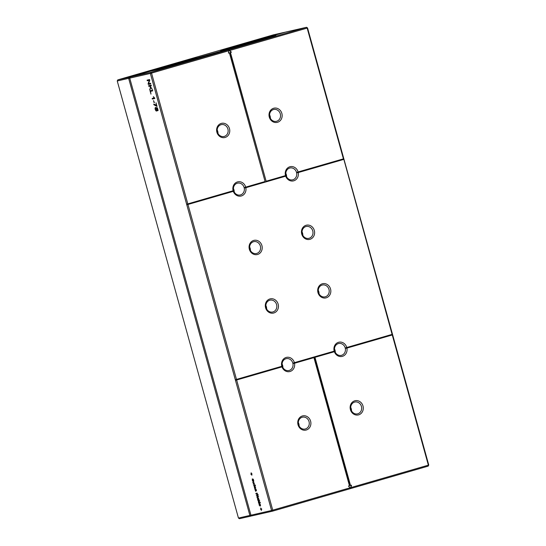 <?xml version="1.0" encoding="UTF-8"?>
<svg xmlns="http://www.w3.org/2000/svg" width="546" height="546" viewBox="0 0 546 546"><rect width="100%" height="100%" fill="white"/><g stroke="black" fill="none" stroke-linecap="round" stroke-linejoin="round"><path stroke-width="0.82" d="M228.89 50.73L228.774 50.116L229.798 50.471L307.152 28.092L306.518 27.3L150.908 72.325L151.542 73.109L228.89 50.73L228.399 53.085L229.388 52.798L228.405 53.071M343.42 158.859L343.844 159.35L297.447 172.775A6.682 5.999 -102.8 0 0 297.311 172.181L343.42 158.859L307.152 28.092L307.548 27.948L306.518 27.3L285.892 32.002L265.772 37.824L275.839 35.531L255.084 41.551L160.463 68.912L150.396 71.205L130.276 77.027L150.908 72.325L150.362 73.43L151.542 73.109L187.804 203.883L233.388 190.677A6.682 5.999 -102.8 0 0 233.579 191.257L187.182 204.675L187.967 204.463L236.486 379.409L235.701 379.62L235.858 380.207L281.989 366.878A7.289 6.545 77.2 0 0 290.042 371.498A7.289 6.545 77.2 0 0 294.519 363.247L313.93 357.637L294.519 363.247M233.579 191.257L233.313 191.346A7.289 6.545 77.2 0 0 241.359 195.973A7.289 6.545 77.2 0 0 245.843 187.722L285.967 176.092L245.058 187.933A6.682 5.999 -102.8 0 0 244.915 187.339L245.7 187.128A7.289 6.545 77.2 0 0 237.469 181.927A7.289 6.545 77.2 0 0 233.128 190.766M245.7 187.128L265.09 181.518L229.388 52.798M216.899 132.262A7.289 6.545 77.2 0 0 228.016 135.613A7.289 6.545 77.2 0 0 224.645 123.451A7.289 6.545 77.2 0 0 216.899 132.262M233.654 190.581A6.074 5.453 77.2 0 0 240.24 194.99A6.074 5.453 77.2 0 0 244.205 187.858A6.074 5.453 77.2 0 0 237.544 183.149A6.074 5.453 77.2 0 0 233.654 190.581M245.058 187.933L245.843 187.722M187.804 203.883L187.019 204.095L187.182 204.675M313.93 357.637L349.46 485.769L348.478 486.056L350.102 487.796L271.574 510.496L272.604 511.145L272.747 510.182L236.643 379.996L235.858 380.207M150.362 73.43L271.574 510.496L250.942 515.199L129.736 78.133L150.362 73.43M217.424 132.077A6.074 5.453 77.2 0 0 224.017 136.48A6.074 5.453 77.2 0 0 227.982 129.347A6.074 5.453 77.2 0 0 221.314 124.638A6.074 5.453 77.2 0 0 217.424 132.077M229.798 50.471L231.429 52.211L230.439 52.498L266.134 181.217L285.783 175.519A6.682 5.999 -102.8 0 0 285.967 176.092M298.096 171.97A7.289 6.545 77.2 0 0 289.865 166.769A7.289 6.545 77.2 0 0 285.524 175.607M269.294 117.097A7.289 6.545 77.2 0 0 280.412 120.448A7.289 6.545 77.2 0 0 277.04 108.292A7.289 6.545 77.2 0 0 269.294 117.097M229.074 50.034L231.163 52.273L230.18 52.553L266.134 181.217M233.313 191.346L187.967 204.463M343.844 159.35L392.096 334.384L346.771 347.502A7.289 6.545 77.2 0 0 338.54 342.294A7.289 6.545 77.2 0 0 334.2 351.139L294.383 362.66A7.289 6.545 77.2 0 0 286.145 357.459A7.289 6.545 77.2 0 0 281.804 366.298L236.486 379.409M343.577 159.446L298.239 172.563A7.289 6.545 77.2 0 1 293.755 180.808A7.289 6.545 77.2 0 1 285.708 176.187M301.747 234.118A7.289 6.545 77.2 0 0 312.865 237.469A7.289 6.545 77.2 0 0 309.493 225.307A7.289 6.545 77.2 0 0 301.747 234.118M317.977 292.629A7.289 6.545 77.2 0 0 329.088 295.98A7.289 6.545 77.2 0 0 325.716 283.818A7.289 6.545 77.2 0 0 317.977 292.629M265.581 307.787A7.289 6.545 77.2 0 0 276.699 311.138A7.289 6.545 77.2 0 0 273.321 298.976A7.289 6.545 77.2 0 0 265.581 307.787M249.351 249.276A7.289 6.545 77.2 0 0 260.469 252.627A7.289 6.545 77.2 0 0 257.098 240.465A7.289 6.545 77.2 0 0 249.351 249.276M234.2 191.953A6.074 5.453 77.2 0 0 233.415 188.5M255.214 485.107L255.535 485.503L255.214 485.107M253.678 485.455L254.968 485.162L255.091 485.606L253.801 485.899L253.678 485.455M255.678 488.151L255.098 486.786L255.139 488.438L254.477 488.158L254.347 486.363L254.661 488.022L254.948 486.35L255.678 488.151M256.197 489.523L256.422 490.82L255.835 489.462L255.719 491.263L254.893 489.455L255.091 489.039L255.576 490.82L255.542 489.161L256.197 489.523M253.098 480.651L252.914 481.128L252.409 480.698L252.279 478.91L252.764 480.692L252.737 479.026L253.392 479.395L253.61 480.692L253.03 479.333L253.098 480.651M254.429 483.23L253.583 483.995L254.886 484.882L253.221 483.824L254.067 483.06L252.798 482.295L253.835 481.101L253.126 482.439L254.429 483.23M250.914 474.365L251.16 472.775L251.44 473.778L251.883 473.675L251.843 475.225L251.365 474.269L250.914 474.365L251.965 474.065L251.856 473.682M149.304 80.31L147.27 80.774L147.092 80.139L149.577 79.573L149.761 80.255L148.553 83.695L150.587 83.231L150.764 83.866L148.287 84.432L148.096 83.743L149.304 80.31L149.74 80.18M148.635 85.702L151.119 85.135L151.297 85.777L150.027 86.063L152.307 89.428L150.662 87.387L149.87 90.158L150.348 86.998L149.665 86.145L148.812 86.336L148.635 85.702M154.204 97.536L154.818 98.492L152.341 99.058L152.163 98.423L154.095 97.987L153.337 96.635L154.204 97.536M152.532 90.226L152.703 90.861L150.505 91.366L150.976 94.13L150.048 90.793L152.532 90.226M154.109 102.716L153.535 100.648L154.388 102.634M155.385 108.545L155.917 110.265L156.429 110.469L156.647 109.139L155.972 107.528L157.425 107.876L158.128 110.422L157.282 108.449L156.518 108.238L157.077 110.476L156.627 111.097L155.917 110.797L155.214 109.418L155.064 108.142L155.433 107.487L155.385 108.545M156.429 110.469L157.098 110.005M155.596 104.9L156.566 105.876L156.013 102.784L157.03 106.443L153.931 104.784L153.754 104.149L155.596 104.9M258.586 503.153L258.265 500.784L258.961 500.614L259.603 502.443L260.196 502.313L260.319 502.757L258.586 503.153L259.63 502.852L259.521 502.443M258.92 500.593L258.572 500.552M258.79 499.883L257.78 500.259L257.439 497.618L258.47 499.508L258.046 497.597L258.565 498.136L258.729 499.918M258.545 499.488L258.9 499.249M257.753 497.781L257.241 497.925L257.439 497.618M257.657 499.815L258.702 499.508L258.804 499.87L257.944 500.129M257.173 493.884L255.992 493.802L255.869 493.359L257.159 493.065L258.012 495.966L257.814 496.935L256.913 497.14L256.791 496.696L257.794 496.416L257.794 495.925L256.327 495.024L257.364 494.662L257.35 493.837M257.18 494.833L257.616 494.587M257.616 496.512L258.087 496.328M261.316 509.391L261.397 510.442L261.118 509.438L260.674 509.541L260.715 507.992L261.193 508.947L261.636 508.845L261.316 509.391L261.752 509.268M259.766 505.719L259.104 505.03L259.398 503.555L260.435 504.702L260.039 506.128L259.459 504.019L259.766 505.719M260.51 505.651L260.169 506.101M259.951 503.753L259.009 504.026L259.398 503.555M236.643 379.996L281.989 366.878M298.034 424.808A7.289 6.545 77.2 0 0 309.152 428.16A7.289 6.545 77.2 0 0 305.774 415.997A7.289 6.545 77.2 0 0 298.034 424.808M282.255 366.782A6.682 5.999 -102.8 0 1 282.07 366.202L281.804 366.298M217.977 133.442A6.074 5.453 77.2 0 0 217.185 129.989M335.271 352.327A6.074 5.453 77.2 0 0 334.486 348.874M351.501 410.831A6.074 5.453 77.2 0 0 350.716 407.384M299.106 425.996A6.074 5.453 77.2 0 0 298.321 422.543M282.883 367.485A6.074 5.453 77.2 0 0 282.091 364.032M266.653 308.975A6.074 5.453 77.2 0 0 265.868 305.521M319.048 293.816A6.074 5.453 77.2 0 0 318.263 290.363M286.595 176.795A6.074 5.453 77.2 0 0 285.811 173.341M250.43 250.464A6.074 5.453 77.2 0 0 249.638 247.01M302.825 235.306A6.074 5.453 77.2 0 0 302.034 231.852M270.372 118.284A6.074 5.453 77.2 0 0 269.581 114.831M130.276 77.027L129.736 78.133M334.384 351.72L314.714 357.391L334.384 351.72A7.289 6.545 77.2 0 0 342.438 356.34A7.289 6.545 77.2 0 0 346.915 348.089L392.26 334.971L392.096 334.384M392.26 334.971L428.364 465.158L428.753 465.015L307.548 27.948M286.049 175.423A6.074 5.453 77.2 0 0 292.636 179.832A6.074 5.453 77.2 0 0 296.601 172.693A6.074 5.453 77.2 0 0 289.94 167.991A6.074 5.453 77.2 0 0 286.049 175.423M297.447 172.775L298.239 172.563M269.82 116.912A6.074 5.453 77.2 0 0 276.413 121.321A6.074 5.453 77.2 0 0 280.378 114.189A6.074 5.453 77.2 0 0 273.71 109.48A6.074 5.453 77.2 0 0 269.82 116.912M346.915 348.089L346.13 348.3A6.682 5.999 -102.8 0 0 345.993 347.713L346.771 347.502M334.2 351.139L334.466 351.044A6.682 5.999 -102.8 0 0 334.65 351.624M334.725 350.955A6.074 5.453 77.2 0 0 341.318 355.357A6.074 5.453 77.2 0 0 345.284 348.225A6.074 5.453 77.2 0 0 338.616 343.516A6.074 5.453 77.2 0 0 334.725 350.955M293.734 363.465A6.682 5.999 -102.8 0 0 293.598 362.872L294.383 362.66M282.33 366.113A6.074 5.453 77.2 0 0 288.923 370.516A6.074 5.453 77.2 0 0 292.888 363.383A6.074 5.453 77.2 0 0 286.22 358.674A6.074 5.453 77.2 0 0 282.33 366.113M302.272 233.934A6.074 5.453 77.2 0 0 308.865 238.343A6.074 5.453 77.2 0 0 312.831 231.204A6.074 5.453 77.2 0 0 306.163 226.494A6.074 5.453 77.2 0 0 302.272 233.934M318.502 292.444A6.074 5.453 77.2 0 0 325.088 296.847A6.074 5.453 77.2 0 0 329.054 289.714A6.074 5.453 77.2 0 0 322.386 285.005A6.074 5.453 77.2 0 0 318.502 292.444M266.107 307.603A6.074 5.453 77.2 0 0 272.693 312.012A6.074 5.453 77.2 0 0 276.658 304.873A6.074 5.453 77.2 0 0 269.997 300.163A6.074 5.453 77.2 0 0 266.107 307.603M249.877 249.092A6.074 5.453 77.2 0 0 256.47 253.501A6.074 5.453 77.2 0 0 260.435 246.362A6.074 5.453 77.2 0 0 253.767 241.66A6.074 5.453 77.2 0 0 249.877 249.092M350.102 487.796L350.307 488.356L351.01 487.537L428.364 465.158L428.214 466.12L272.604 511.145L251.972 515.854L250.942 515.199M253.801 485.899L254.845 485.599M255.357 487.912L255.705 487.81M256.101 490.581L256.443 490.485M253.289 480.453L253.631 480.357M253.344 484.261L253.897 484.097M253.221 483.824L254.054 483.579M253.842 483.244L254.388 483.087M252.921 482.746L253.583 482.555M252.798 482.295L253.467 482.098M149.734 80.146L148.321 80.474L148.157 79.893M147.27 80.774L148.321 80.474M150.751 83.804L149.331 84.125L149.174 83.552M148.287 84.432L149.331 84.125M148.096 83.743L148.587 83.606M151.276 85.715L150.027 86.063M150.662 87.387L151.017 87.285M149.665 89.407L150.123 89.271M150.348 86.998L150.703 86.896M150.723 85.858L149.863 86.036L149.7 85.463M149.665 86.145L150.71 85.845M148.812 86.336L149.863 86.036M154.805 98.437L153.392 98.758L153.228 98.184M152.341 99.058L153.392 98.758M154.095 97.987L154.477 97.871M152.689 90.8L150.505 91.366M151.276 91.141L151.112 90.547M157.439 108.217L157.111 107.801M156.074 108.183L157.125 107.883M156.518 108.238L157.446 107.971M157.678 110.797L156.839 110.353M154.982 104.484L153.931 104.784M259.2 500.975L259.316 500.484M260.305 502.695L259.63 502.852M258.115 498.054L258.47 497.952M255.992 493.802L257.036 493.502M257.999 496.833L257.855 496.444M256.913 497.14L257.965 496.84M257.548 495.161L257.391 494.772M256.456 495.475L257.5 495.167M261.118 509.438L261.752 509.254L261.609 508.852M260.674 509.541L261.718 509.234M259.459 504.019L260.039 503.849L259.657 503.972L260.114 505.644L260.531 505.521M298.56 424.624A6.074 5.453 77.2 0 0 305.146 429.026A6.074 5.453 77.2 0 0 309.111 421.894A6.074 5.453 77.2 0 0 302.45 417.185A6.074 5.453 77.2 0 0 298.56 424.624M350.955 409.466A6.074 5.453 77.2 0 0 357.541 413.868A6.074 5.453 77.2 0 0 361.507 406.736A6.074 5.453 77.2 0 0 354.839 402.027A6.074 5.453 77.2 0 0 350.955 409.466M428.214 466.12L428.753 465.015M351.01 487.537L351.501 485.182L350.252 485.53L314.714 357.391M314.974 357.33L350.512 485.469M350.423 409.65A7.289 6.545 77.2 0 0 361.541 413.001A7.289 6.545 77.2 0 0 358.169 400.839A7.289 6.545 77.2 0 0 350.423 409.65M346.13 348.3L392.519 334.882M350.607 488.267L351.235 485.257M259.22 500.846L258.408 501.31L259.111 502.559L259.118 501.132L258.408 501.31M259.111 502.559L259.65 502.177M258.272 499.556L257.575 498.054L257.76 499.221L258.463 499.501M260.114 505.644L260.538 505.33M260.292 505.398L259.657 503.972M249.836 42.943L252.464 41.974L251.351 42.629M249.768 42.697L264.544 38.159L275.368 35.64L251.283 42.383M180.535 63.077L169.704 65.595L150.45 71.192L160.49 68.905L180.542 63.104M172.406 64.933L129.211 77.273L129.798 78.003M174.194 64.537L172.174 64.844M251.904 515.806L250.907 516.093L251.03 515.253M174.133 64.312L229.081 48.928L220.714 50.839L284.821 32.248L273.396 34.855L117.786 79.88L129.211 77.273L128.665 78.378L249.877 515.444L250.935 515.158M239.482 518.7L250.907 516.093L249.877 515.444L238.452 518.052L239.482 518.7M129.757 78.085L117.247 80.985L238.452 518.052M117.786 79.88L117.247 80.985M251.262 42.615L241.619 44.813L221.185 50.723L232.009 48.212L251.276 42.649M184.214 62.06L180.61 63.083M184.2 62.019L204.245 56.258M180.549 62.851L174.945 64.08L193.81 58.62L204.238 56.245M254.736 488.506L255.153 488.383M254.757 486.807L255.351 486.636M255.48 491.175L255.897 491.059M255.501 489.475L256.094 489.305M252.668 481.046L253.085 480.924M252.689 479.347L253.283 479.176M156.484 110.456L157.098 110.278M155.917 110.797L156.968 110.497M155.064 108.142L155.576 107.999M155.808 105.549L156.183 105.439M154.702 104.9L155.351 104.716M256.668 493.645L257.268 493.475M257.685 496.491L258.094 496.369M257.214 495.297L257.582 495.195M258.244 494.526L257.63 494.703M259.173 502.538L259.616 502.416M157.507 110.162L156.456 110.463M259.138 499.774L258.087 500.075M258.695 496.198L257.651 496.498M259.719 500.702L258.668 501.003M260.189 502.245L259.138 502.552"/></g></svg>
